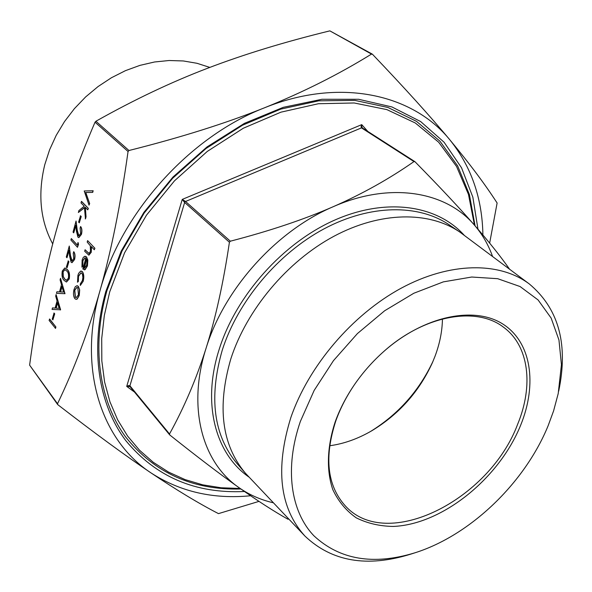 <?xml version="1.0" encoding="UTF-8"?>
<svg xmlns="http://www.w3.org/2000/svg" width="592" height="592" viewBox="0 0 592 592"><rect width="100%" height="100%" fill="white"/><g stroke="black" fill="none" stroke-linecap="round" stroke-linejoin="round"><path stroke-width="0.89" d="M300.366 421.43C284.293 468.161 290.598 511.421 313.871 535.76C339.704 559.773 373.36 565.464 414.837 552.839C470.248 535.405 524.638 483.139 548.118 425.774L553.587 410.915L558.204 393.599L561.438 364.702L558.959 340.015L551.152 318.089L538.091 299.952L520.079 286.543L497.68 278.691L471.728 277.026L443.334 281.873L413.823 293.247L384.667 310.748L357.405 333.585L333.481 360.624L314.152 390.431L300.366 421.43M558.7 391.142L559.566 386.709C567.869 342.013 557.782 307.766 529.322 283.968C499.589 261.62 450.046 261.79 401.065 288.26C352.159 314.774 308.491 366.085 290.82 417.634C275.021 468.812 279.735 508.306 304.976 536.115C331.92 561.623 367.107 567.654 410.537 554.208L414.837 552.839M529.322 283.968L459.843 232.079C429.045 211.018 380.464 211.366 333.777 236.349C287.157 261.39 246.649 309.705 230.806 358.937C216.924 406.83 221.771 444.895 245.354 473.149L304.976 536.115M209.812 67.407L196.973 63.285L183.335 60.961L169.127 60.51L154.571 61.982L139.927 65.379L125.452 70.655L111.407 77.759L98.057 86.565L85.64 96.925L74.392 108.662L64.521 121.552L56.203 135.361L49.58 149.843L44.763 164.717C37.636 194.25 40.278 220.653 52.703 243.934M433.078 361.113C419.188 390.824 398.29 414.304 370.407 431.561M442.446 318.962C442.239 331.194 439.76 343.634 435.016 356.28L432.404 362.689C419.217 391.571 399.045 414.245 371.887 430.702C357.982 438.805 343.9 443.822 329.633 445.761M244.466 491.508C195.367 493.787 155.829 476.841 125.844 440.685C98.479 404.462 89.547 349.428 105.79 291.553L121.19 251.141L143.915 212.343L172.982 177.038L207.037 146.92L244.415 123.358L283.324 107.315L321.952 99.278L358.626 99.286L391.911 106.945L420.668 121.567L444.052 142.198L461.531 167.78L472.853 197.158L477.981 229.208M240.892 488.999C192.999 490.287 154.616 472.993 125.756 437.125C99.397 401.235 91.013 347.319 106.9 290.753L122.004 251.075L144.233 212.965L172.664 178.244L205.986 148.533L242.594 125.171L280.771 109.106L318.755 100.832L354.934 100.396L387.901 107.455L416.516 121.36L439.952 141.207L457.675 165.967L469.397 194.553L475.073 225.848M474.466 225.152L468.472 194.413L456.528 166.426L438.709 142.258L415.303 122.988L386.85 109.609L354.186 102.978L318.415 103.726L280.926 112.169L243.305 128.235L207.259 151.441L174.477 180.841L146.498 215.133L124.609 252.725L109.712 291.849L104.325 315.447L101.706 338.58L101.824 360.891L104.606 382.062L109.942 401.805L117.675 419.883L127.613 436.089L139.557 450.26L153.269 462.293L168.528 472.083L185.081 479.601L202.693 484.826L221.127 487.771L240.152 488.474M384.141 351.16C424.723 314.988 476.634 306.071 503.666 327.324C529.093 345.913 533.621 385.666 517.689 424.146C489.562 499.914 386.643 552.351 345.055 505.59C327.139 485.433 324.061 457.187 335.819 420.853C340.326 408.273 346.66 396.026 354.83 384.104M520.627 425.293C537.492 384.016 531.438 341.932 502.564 323.868C473.844 305.746 423.887 316.061 384.075 351.226C373.027 360.994 363.296 371.931 354.882 384.03C346.379 396.351 339.801 409.02 335.139 422.044C326.962 447.13 326.31 470.758 332.859 489.762C338.446 501.476 346.253 510.837 356.266 517.837C367.306 523.35 379.627 526.214 393.221 526.436C442.157 524.542 499.019 478.639 520.627 425.293M362.467 128.042L361.793 126.747L361.734 124.638L361.09 126.629L361.475 127.872L413.978 161.579L414.992 161.742C439.538 186.709 459.288 207.77 474.251 224.908C488.74 241.521 500.506 256.277 509.564 269.19M230.347 241.196L185.414 201.369L182.247 199.408L184.534 202.353L229.415 242.239L230.347 241.196C269.686 230.984 303.933 219.506 333.096 206.756C362.282 193.954 389.24 178.888 413.978 161.579M288.852 519.11L287.816 519.154C273.711 511.222 257.35 500.662 238.724 487.46C220.165 474.296 197.18 456.802 169.778 434.972L169.512 433.973L129.914 385.792L128.627 385.555L126.718 386.406L130.04 386.628M258.978 501.38L218.478 513.627C198.875 503.526 176.409 489.969 151.078 472.956C125.881 456.01 94.794 433.255 57.831 404.699L57.52 403.737C74.333 368.809 88.452 331.268 99.878 291.109C111.244 251.023 120.635 204.492 128.057 151.508L128.96 150.509C180.834 137.492 226.033 123.247 264.55 107.774C303.141 92.226 338.794 74.326 371.502 54.087L372.494 54.294C404.713 88.045 430.525 116.594 449.935 139.941C469.426 163.407 485.151 184.43 497.117 203.004L489.651 243.105M372.227 54.087L329.855 30.865C284.493 41.943 243.704 54.42 207.503 68.287C171.414 82.036 134.214 99.685 95.904 121.242L95.038 122.196C77.552 162.726 63.855 201.724 53.953 239.175C43.941 276.753 35.831 318.733 29.615 365.123L57.609 404.469M49.661 319.044L55.907 326.962L55.522 328.368L49.092 320.427L49.661 319.044M54.072 313.05L54.716 313.849L52.888 319.858L52.244 319.051L54.072 313.05M56.114 294.542L60.606 309.794L52.074 309.438L52.488 307.907L55.123 308.077L57.061 300.943L55.692 296.089L56.114 294.542L60.354 309.986M60.517 278.307L65.009 293.699L56.44 293.329L56.862 291.789L59.526 291.9L61.479 284.7L60.095 279.868L60.517 278.307L64.817 293.684L56.44 293.329M64.957 267.961L67.318 269.575C69.286 271.24 69.937 274.348 69.271 278.921L66.496 282.021M68.258 260.917L68.924 261.671L67.044 267.843L66.385 267.081L68.258 260.917M73.637 251.726C74.895 253.494 75.147 256.084 74.392 259.496L71.95 262.678L71.092 262.175L69.641 256.247L68.998 250.253L66.963 257.749L66.297 256.995L69.271 246.043L70.263 255.337L71.44 260.665L71.98 260.983L73.734 258.652L73.238 253.184L73.83 251.741C75.088 253.509 75.339 256.099 74.585 259.511L72.046 262.678M69.057 250.771L66.963 257.749M69.271 246.043L70.455 255.352L72.076 260.983M71.299 238.569L77.219 245.081L78.1 242.587L78.521 244.296L77.5 247.301L70.907 240.026L71.299 238.569L77.263 244.933M80.497 226.558C81.785 228.29 82.044 230.88 81.274 234.328L78.758 237.607L77.929 237.133L76.442 231.243L75.791 225.249L73.726 232.841L73.053 232.108L76.057 221.016L77.078 230.303L78.277 235.609L78.803 235.905L80.601 233.507L80.098 228.038L80.69 226.581C81.977 228.312 82.236 230.902 81.467 234.351L78.854 237.614M75.843 225.759L73.726 232.841M76.057 221.016L77.271 230.325L78.899 235.905M80.534 215.799L81.215 216.524L79.298 222.836L78.618 222.111L80.534 215.799M78.373 212.491L78.906 210.53L84.227 206.223L80.978 202.878L81.578 201.413L88.349 208.369L87.749 209.842L85.152 207.17L86.04 216.798L85.463 218.922L84.449 207.585L78.373 212.491L84.464 207.755M85.359 207.385L86.04 216.798M93.166 190.757L92.722 192.37L85.81 192.548L89.666 203.552L89.037 205.135L84.212 190.972L93.166 190.757M77.152 285.684L78.396 286.365L79.691 290.021L79.247 295.512L77.189 299.071L76.116 299.352M83.176 281.348L80.305 285.47L80.327 283.879L82.406 280.527L82.88 277.559L82.473 274.244L81.037 272.712L78.507 276.079L78.366 281.407L77.508 282.236L77.915 275.369L78.625 273.356L80.623 271.099L82.429 271.676C83.938 273.985 84.19 277.211 83.176 281.348L80.305 285.47M81.134 272.727L78.699 276.094M81.259 271.04L82.429 271.676M85.078 257.816L82.961 260.643L82.791 266.23L81.948 267.199L82.11 260.132L83.213 257.483L84.693 256.306L86.343 256.913L87.631 260.154L87.261 265.912L84.93 269.663L82.843 269.034L85.818 258.267L84.982 257.801L82.769 260.621L82.591 266.208L81.948 267.199M85.292 256.277L86.536 256.928L87.831 260.169L87.453 265.934L85.122 269.686L84.271 269.826M91.042 252.273L88.822 255.152L84.686 251.223L85.093 249.735L88.926 253.465L90.495 251.334L90.302 245.747L87.194 242.098L87.609 240.611L94.912 248.277L94.298 249.765L91.279 246.509L91.242 252.288L88.926 255.152M91.516 246.76L91.242 252.288M85.093 249.735L89.022 253.465M482.909 234.987C482.265 198.246 471.276 166.567 449.935 139.941C412.89 94.032 339.727 77.249 264.55 107.774C189.47 136.826 120.938 213.09 99.878 291.109C77.382 369.364 101.639 440.751 151.078 472.956C180.242 491.782 213.416 499.382 250.616 495.756M492.551 256.454C488.319 244.614 482.221 234.099 474.251 224.908C445.658 191.194 389.913 181.633 333.096 206.756C276.323 230.865 224.087 289.044 206.06 348.274C187.035 407.659 202.309 462.411 238.724 487.46C249.077 494.749 260.628 499.863 273.371 502.8M169.512 433.973C184.208 407.34 196.389 378.769 206.06 348.274C215.68 317.815 223.465 282.465 229.415 242.239M87.609 240.611L94.912 248.277M94.713 248.263L94.298 249.765M86.388 259.096L83.857 268.243L84.293 268.361L86.624 265.305L87.017 261.671L86.388 259.096M86.506 259.385L84.39 268.368M82.229 271.654C83.746 273.97 83.997 277.197 82.984 281.333M78.507 276.079L78.366 281.407M78.174 281.392L77.508 282.236M79.498 290.006L79.054 295.497L76.997 299.056L76.02 299.345L74.814 298.62C73.378 296.459 73.105 293.44 74 289.562L75.317 286.639L77.056 285.67L78.203 286.35L79.691 290.021M78.455 294.779L77.796 287.808L76.908 287.29L74.599 290.258L75.214 297.169L76.116 297.709L78.455 294.779M75.214 297.169L76.213 297.717M77.004 287.305L74.792 290.272L75.406 297.184M92.974 190.728L92.53 192.348L85.618 192.526L89.666 203.552M89.473 203.53L89.037 205.135M81.385 201.391L88.349 208.369M85.847 216.776L85.27 218.899M88.156 208.347L87.749 209.842M80.342 215.777L81.215 216.524M81.023 216.502L79.298 222.836M77.907 242.565L78.521 244.296M78.329 244.274L77.5 247.301M68.065 260.894L68.924 261.671M68.731 261.657L67.044 267.843M62.286 270.988L64.861 267.954L67.125 269.56C69.094 271.217 69.745 274.333 69.079 278.906L66.393 282.014L64.158 280.445C62.227 278.684 61.605 275.532 62.286 270.988M66.733 271.003L64.846 269.597L62.93 271.802L63.1 276.508L64.55 279.01L66.474 280.342L68.398 278.173C68.842 274.614 68.287 272.224 66.733 271.003M64.935 269.612L63.122 271.817L63.292 276.523L64.743 279.024L66.57 280.342M63.588 292.063L61.923 286.254L60.384 291.937L63.588 292.063M62.027 286.609L60.576 291.945M59.148 308.336L57.505 302.505L55.974 308.136L59.148 308.336M57.602 302.852L56.159 308.151M53.879 313.035L54.716 313.849M54.523 313.841L52.888 319.858M49.469 319.036L55.907 326.962M55.715 326.947L55.33 328.353M248.98 477.085C215.414 453.923 201.657 403.411 219.306 348.969C236.371 295.045 283.154 242.824 334.761 220.069C386.443 197.299 437.111 205.091 464.172 235.216M459.843 232.079L449.476 225.012C418.729 203.988 370.422 204.181 324.12 228.808C277.885 253.502 237.829 301.298 222.266 350.131C208.636 397.632 213.594 435.475 237.133 463.677L245.354 473.149M367.824 131.446L361.734 124.638L182.247 199.408L126.718 386.406L134.51 392.074M414.8 161.579L362.311 127.909L361.475 127.872L184.867 201.761L129.914 385.792L130.181 386.768M95.038 122.196L128.057 151.508M329.855 30.865L371.502 54.087M57.52 403.737L29.615 365.123M128.96 150.509L95.904 121.242M169.608 434.802L130.025 386.62"/></g></svg>
